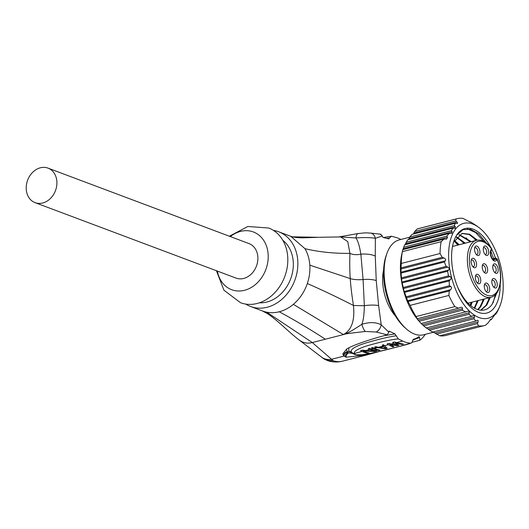 <?xml version="1.0" encoding="UTF-8"?>
<svg xmlns="http://www.w3.org/2000/svg" width="529" height="529" viewBox="0 0 529 529"><rect width="100%" height="100%" fill="white"/><g stroke="black" fill="none" stroke-linecap="round" stroke-linejoin="round"><path stroke-width="0.79" d="M433.74 332.179L423.597 334.778A48.979 25.227 -104.4 0 1 406.47 329.025L404.883 327.63A46.803 24.103 -104.4 0 1 393.444 312.513A46.803 24.103 -104.4 0 1 386.309 255.15L387.03 253.166A48.979 25.227 -104.4 0 1 399.276 239.882L409.638 237.23M406.47 329.025A48.979 25.227 -104.4 0 1 394.502 313.201A48.979 25.227 -104.4 0 1 387.03 253.166M467.729 311.283L421.137 323.523L418.69 320.766A48.979 25.227 -104.4 0 1 410.769 309.029A48.979 25.227 -104.4 0 1 401.716 254.528L402.787 249.675L443.877 239.148L446.608 239.075L447.494 237.356L446.8 236.165L449.174 233.481L451.713 233.461L452.209 231.847L451.336 230.697L452.963 228.204L455.251 228.244L455.343 226.736L454.318 225.625L455.204 223.324L456.593 223.463C457.77 223.562 457.883 223.079 456.937 222.021L455.793 220.943L456.005 219.019A55.148 28.401 -104.4 0 1 457.089 218.695A55.148 28.401 -104.4 0 1 463.047 218.391L470.532 222.259M478.011 322.042L477.429 323.629L478.52 325.851A55.148 28.401 75.6 0 0 484.478 325.54L445.696 335.479A55.148 28.401 -104.4 0 1 439.738 335.789L434.99 333.065L478.011 322.042C478.421 320.534 478.097 320.012 477.039 320.475L475.802 321.05L473.944 318.749L474.407 317.195C474.711 315.76 474.229 315.277 472.959 315.753L471.544 316.368L468.945 314.259L469.256 312.745C469.435 311.383 468.787 310.946 467.312 311.429M432.689 331.842L434.99 333.065M475.802 321.05L432.563 332.133L428.08 329.064L474.407 317.195M426.176 327.742L428.08 329.064M471.544 316.368L426.195 327.993L422.473 324.733L469.256 312.745M420.985 323.305L422.473 324.733M420.105 322.386L418.181 320.065L462.531 308.698C462.591 307.422 461.784 307.025 460.111 307.501L460.567 307.349M418.181 320.065L417.044 318.504M417.09 318.531L416.052 316.554A55.148 28.401 -104.4 0 1 412.937 311.184A55.148 28.401 -104.4 0 1 410.107 305.378L407.614 300.71L450.635 289.68C451.812 288.279 451.845 287.214 450.728 286.493L449.399 285.72L449.167 280.925L450.417 279.662C451.468 278.366 451.336 277.341 450.034 276.594L448.526 275.86L447.56 271.258L448.652 270.035C449.551 268.864 449.253 267.886 447.772 267.092L446.112 266.404L444.4 261.994L445.312 260.817C446.059 259.765 445.61 258.826 443.957 257.993L442.184 257.332L440.055 253.517A55.148 28.401 -104.4 0 1 441.153 241.707L443.877 239.148M449.167 280.925L404.566 292.358L407.614 300.71M404.566 292.358L404.09 291.532L450.417 279.662M447.56 271.258L402.212 282.883L404.09 291.532M402.212 282.883L401.868 282.03L448.652 270.035M442.184 257.332L401.094 267.866L400.962 272.184L401.868 282.03M401.094 267.866L401.273 263.455A55.148 28.401 -104.4 0 1 402.371 251.645L402.589 250.515M449.174 233.481L404.573 244.914L402.688 250.197M452.963 228.204L407.621 239.829L405.042 244.795M455.204 223.324L411.965 234.407L409.711 237.058L408.527 239.597M457.089 218.695L418.307 228.64A55.148 28.401 -104.4 0 0 417.222 228.964L414.703 231.471L413.328 234.056M417.222 228.964L456.005 219.019M469.99 222.101L470.612 221.942L477.31 226.293M476.946 226.095L479.757 228.151M416.052 316.554L454.834 306.615A55.148 28.401 75.6 0 1 451.72 301.246A55.148 28.401 -104.4 0 1 448.89 295.433L449.273 290.976L450.635 289.68M458.974 296.676A48.979 25.227 -104.4 0 1 451.045 237.957A48.979 25.227 -104.4 0 1 480.868 229.117A48.979 25.227 -104.4 0 1 492.836 244.94A48.979 25.227 -104.4 0 1 500.308 304.969A48.979 25.227 -104.4 0 1 458.974 296.676M457.201 223.436L456.593 223.463M401.273 263.455L440.055 253.517M441.153 241.707L402.371 251.645M403.561 247.248L446.8 236.165M405.988 242.315L451.336 230.697M409.711 237.058L454.318 225.625M414.703 231.471L455.793 220.943M401.154 273.076L444.4 261.994M401.504 277.837L446.112 266.404M403.184 287.485L448.526 275.86M406.16 296.802L449.399 285.72M449.273 290.976L408.183 301.504M448.89 295.433L410.107 305.378M465.738 312.09L462.399 310.166L462.531 308.698M472.959 315.753L473.329 315.621M484.478 325.54A55.148 28.401 75.6 0 0 485.562 325.216L488.28 322.657L490.839 319.139M495.66 313.598L491.21 319.675L491.024 319.225L490.495 319.364M498.893 308.467L497.366 311.713L495.739 314.206L495.428 313.79M500.308 304.969L498.787 308.625M460.111 307.501L458.425 308.189L454.834 306.615M417.341 318.723L458.425 308.189M462.399 310.166L419.16 321.248M468.945 314.259L423.597 325.884M473.944 318.749L429.336 330.182M477.429 323.629L436.346 334.156M478.52 325.851L439.738 335.789M491.21 319.675L489.927 319.999M495.739 314.206L494.999 314.398M500.222 284.166A43.649 22.483 -104.4 0 1 494.979 306.688A43.649 22.483 75.6 0 1 460.812 293.859A43.649 22.483 75.6 0 1 456.825 234.929A43.649 22.483 -104.4 0 1 490.8 247.393M491.858 249.43A43.649 22.483 -104.4 0 1 495.514 258.106M496.579 293.383L492.056 304.459C487.817 310.073 482.527 311.594 476.199 309.022A39.655 20.426 75.6 0 1 460.547 292.742L461.109 294.395A43.616 22.463 -104.4 0 1 456.593 235.319L463.034 229.646L470.671 229.308L478.778 233.95L486.356 242.976M490.826 251.275L493.663 258.575M458.987 234.869L470.579 241.832M483.572 299.183L480.041 306.787L477.667 309.571M480.676 310.199L486.065 305.246L489.596 297.635M476.609 240.292L469.104 234.499L461.843 233.481M478.057 309.696L480.762 306.602L484.299 298.991M471.306 241.647L459.317 234.651M480.98 310.225L486.792 305.061L490.323 297.45M460.547 292.742L457.724 287.26M453.518 242.315L462.201 233.382L469.646 234.228L477.37 240.146M467.338 228.826L475.657 232.581L483.685 241.31M490.674 254.713L492.003 258.357M495.402 294.726L493.015 302.998M472.099 236.245L475.902 240.47M489.08 297.767L487.956 301.94M466.075 237.786L469.878 242.011M483.056 299.315L481.932 303.487M460.051 239.333L463.854 243.558M477.032 300.856L475.908 305.028M458.531 244.92L454.127 240.946L457.83 245.099M471.008 302.403L470.274 305.312M456.401 237.303L464.555 243.38M477.548 300.723L474.202 308.063M471.524 302.271L470.4 305.418M474.632 308.301L478.269 300.538M465.275 243.195L456.692 236.952M470.87 305.808L472.245 302.085M459.251 244.735L454.378 240.437M453.227 246.283L452.672 245.681M492.446 258.985L495.653 258.073L492.373 258.899M452.513 246.461L476.437 240.331C481.621 239.22 486.7 241.958 491.666 248.531L491.56 248.888A27.938 14.389 75.6 0 0 469.408 257.874A27.938 14.389 75.6 0 0 489.563 295.777A27.938 14.389 75.6 0 0 497.128 259.355L496.632 260.116A1.448 1.124 -146.8 0 0 494.794 259.23L495.448 258.231L497.128 259.355L497.194 258.926L495.653 258.073M486.872 283.194A4.9 2.526 -104.4 0 1 489.722 289.125A4.9 2.526 -104.4 0 1 487.123 292.378A4.9 2.526 -104.4 0 1 486.501 291.955A4.9 2.526 -104.4 0 1 484.557 284.371A4.9 2.526 -104.4 0 1 486.872 283.194M476.067 281.031A4.9 2.526 -104.4 0 1 475.604 275.616A4.9 2.526 -104.4 0 1 480.015 277.031A4.9 2.526 -104.4 0 1 480.444 282.552A4.9 2.526 -104.4 0 1 477.548 283.2A4.9 2.526 -104.4 0 1 476.067 281.031M471.114 261.055A4.9 2.526 -104.4 0 1 471.392 259.607A4.9 2.526 -104.4 0 1 474.586 259.098A4.9 2.526 -104.4 0 1 476.55 264.989A4.9 2.526 -104.4 0 1 473.336 267.191A4.9 2.526 -104.4 0 1 471.114 261.055M475.67 246.197A4.9 2.526 -104.4 0 1 479.479 249.404A4.9 2.526 -104.4 0 1 478.857 255.362A4.9 2.526 -104.4 0 1 476.768 254.952A4.9 2.526 -104.4 0 1 474.824 247.36A4.9 2.526 -104.4 0 1 475.67 246.197M486.607 246.673A4.9 2.526 -104.4 0 1 488.651 253.173A4.9 2.526 -104.4 0 1 485.483 254.885A4.9 2.526 -104.4 0 1 485.344 254.766A4.9 2.526 -104.4 0 1 483.539 247.301A4.9 2.526 -104.4 0 1 486.607 246.673M482.798 264.467A4.9 2.526 -104.4 0 1 486.634 265.902A4.9 2.526 -104.4 0 1 487.083 272.514A4.9 2.526 -104.4 0 1 484.445 272.66A4.9 2.526 -104.4 0 1 482.501 265.075A4.9 2.526 -104.4 0 1 482.798 264.467M496.678 287.293A4.9 2.526 -104.4 0 1 494.04 287.439A4.9 2.526 -104.4 0 1 492.096 279.854A4.9 2.526 -104.4 0 1 492.4 279.239A4.9 2.526 -104.4 0 1 496.235 280.681A4.9 2.526 -104.4 0 1 496.678 287.293M493.339 264.56A4.9 2.526 -104.4 0 1 497.174 266.001A4.9 2.526 -104.4 0 1 497.617 272.614A4.9 2.526 -104.4 0 1 494.979 272.752A4.9 2.526 -104.4 0 1 493.035 265.168A4.9 2.526 -104.4 0 1 493.339 264.56M496.632 260.116A6.368 3.28 -104.4 0 1 491.646 258.245A6.368 3.28 -104.4 0 1 491.064 249.655L491.56 248.888L491.157 250.151M491.666 248.531L491.699 249.8L491.071 250.759A1.448 1.124 33.2 0 0 491.064 249.655M484.352 285.171A3.445 1.772 -104.4 0 1 484.934 284.754A3.445 1.772 -104.4 0 1 485.701 284.86A3.445 1.772 -104.4 0 1 487.652 288.351A3.445 1.772 -104.4 0 1 486.647 291.433A3.445 1.772 -104.4 0 1 485.939 291.353M475.399 276.409A3.445 1.772 -104.4 0 1 475.981 275.999A3.445 1.772 -104.4 0 1 478.229 277.93A3.445 1.772 -104.4 0 1 477.694 282.678A3.445 1.772 -104.4 0 1 476.979 282.598M471.187 260.407A3.445 1.772 -104.4 0 1 471.769 259.997A3.445 1.772 -104.4 0 1 473.713 261.326A3.445 1.772 -104.4 0 1 474.539 264.718A3.445 1.772 -104.4 0 1 473.481 266.676A3.445 1.772 -104.4 0 1 472.774 266.59M474.619 248.161A3.445 1.772 -104.4 0 1 474.936 247.863A3.445 1.772 -104.4 0 1 475.201 247.751A3.445 1.772 -104.4 0 1 477.707 250.382A3.445 1.772 -104.4 0 1 477.178 254.317A3.445 1.772 -104.4 0 1 476.913 254.429A3.445 1.772 -104.4 0 1 476.206 254.35M483.327 248.101A3.445 1.772 -104.4 0 1 483.916 247.684A3.445 1.772 -104.4 0 1 485.212 248.18A3.445 1.772 -104.4 0 1 486.68 251.751A3.445 1.772 -104.4 0 1 485.629 254.363A3.445 1.772 -104.4 0 1 484.914 254.284M482.296 265.875A3.445 1.772 -104.4 0 1 482.878 265.459A3.445 1.772 -104.4 0 1 485.225 267.641A3.445 1.772 -104.4 0 1 485.245 271.635A3.445 1.772 -104.4 0 1 484.59 272.137A3.445 1.772 -104.4 0 1 483.883 272.058M491.891 280.648A3.445 1.772 -104.4 0 1 492.479 280.238A3.445 1.772 -104.4 0 1 494.827 282.42A3.445 1.772 -104.4 0 1 494.84 286.407A3.445 1.772 -104.4 0 1 494.192 286.916A3.445 1.772 -104.4 0 1 493.478 286.837M492.83 265.968A3.445 1.772 -104.4 0 1 493.418 265.558A3.445 1.772 -104.4 0 1 495.766 267.734A3.445 1.772 -104.4 0 1 495.779 271.727A3.445 1.772 -104.4 0 1 495.131 272.23A3.445 1.772 -104.4 0 1 494.417 272.151M319.185 237.276L340.709 236.939L347.765 241.608L349.92 253.365C349.616 263.303 349.722 271.714 350.251 278.591C350.654 285.448 351.719 294.402 353.445 305.458C354.999 320.336 351.659 330.043 343.427 334.579C345.331 332.853 342.402 337.125 361.849 324.31C369.454 321.923 375.914 322.082 381.224 324.799L388.868 332.238L389.205 331.121L395.018 333.951L398.291 338.904L402.695 341.046A54.421 28.03 75.6 0 0 410.696 343.129L411.622 342.918L413.447 339.248A50.797 26.159 75.6 0 0 413.804 339.162A50.797 26.159 75.6 0 0 418.942 336.629L419.008 336.589M378.625 305.63A14.514 3.286 -6.4 0 0 364.349 305.689L363.086 279.537A14.514 4.212 176.1 0 1 350.251 278.591L309.815 265.168A39.913 32.19 110.6 0 1 307.329 283.518C321.559 289.74 336.933 297.047 353.445 305.458A11.612 0.357 -179.4 0 0 364.349 305.689C364.197 314.352 363.363 320.561 361.849 324.31A6.401 1.508 70.3 0 0 365.274 331.485L376.198 332.014A6.044 3.055 120.8 0 0 381.224 324.799L378.625 305.63L376.238 280.588L375.266 256.076L375.359 238.268A6.427 4.523 -102.7 0 0 370.73 233.104L365.592 232.82L357.921 233.56A6.05 2.056 -87.5 0 1 358.444 233.659M380.377 234.301L382.348 235.98L375.359 238.268C370.24 237.455 363.76 237.349 355.905 237.964L339.539 236.86M382.348 235.98L382.864 237.409L388.888 238.929M388.584 238.91L391.341 236.225L395.672 237.362A54.421 28.03 -104.4 0 1 400.863 239.478M383.366 237.541L391.341 236.225M418.942 336.629L419.596 337.442L419.788 340.273A54.421 28.03 75.6 0 0 425.19 334.368M388.828 331.657L388.908 331.214M395.441 316.025A33.38 17.192 -104.4 0 1 383.611 269.869M376.198 332.014L387.195 334.857L388.868 332.238M378.572 351.725L366.425 355.052L346.131 357.207L343.638 355.746L342.805 353.848L346.68 349.08C351.15 346.019 366.742 340.193 387.195 334.857M352.407 353.359L348.743 352.916L347.255 352.142L346.521 349.18M395.018 333.951L384.034 335.697M348.856 347.864L348.803 351.428L351.825 352.724M396.247 335.809C387.122 336.841 368.997 341.84 361.763 344.319C353.782 347.308 350.317 349.821 351.362 351.858L351.838 352.717M398.291 338.904C389.562 339.578 372.019 344.187 364.772 346.561C356.81 349.418 353.405 351.692 354.542 353.392A3.63 3.399 166.5 0 1 351.362 351.858M402.695 341.046L396.466 342.64L403.475 344.134L402.119 344.478L395.249 343.017L398.959 345.292L397.153 345.754L389.827 344.412L393.986 346.568L392.63 346.912L388.431 344.703L384.418 345.735L387.208 348.3L385.403 348.77L376.985 347.639L374.373 348.307A54.421 28.03 75.6 0 0 379.981 350.158L378.625 350.502A54.421 28.03 75.6 0 1 373.018 348.651L371.213 349.114A54.421 28.03 75.6 0 0 376.813 350.965L374.783 351.487L363.529 351.084A54.421 28.03 75.6 0 0 369.136 352.936L367.781 353.286A54.421 28.03 75.6 0 1 362.173 351.435L354.542 353.392L354.952 354.046C355.719 356.103 365.79 354.78 385.172 350.079C405.459 344.895 409.267 343.982 410.696 343.129M371.213 349.114L369.592 348.327L368.237 348.677L369.857 349.464A54.421 28.03 75.6 0 0 374.552 351.137L374.499 350.416M369.857 349.464L365.645 350.542L362.59 350.125L360.553 350.648L362.173 351.435M365.645 350.542L374.552 351.137M396.466 342.64L394.442 341.959L392.637 342.422L396.684 345.239L396.605 344.048M393.761 343.334L391.136 344.009L389.02 343.347L387.215 343.81L388.431 344.703M384.418 345.735L383.598 344.736L382.242 345.087L383.201 346.217L383.108 344.862M383.075 346.072L378.321 347.295L375.921 346.707L374.565 347.05L376.985 347.639M374.373 348.307L372.753 347.52L371.398 347.864L373.018 348.651M367.781 353.286L367.734 352.645M363.529 351.084L362.954 350.172M364.018 350.958L362.993 350.826M374.783 351.487L374.717 350.482M402.119 344.478L402.086 343.982M395.249 343.017L395.189 342.21M397.153 345.754L397.054 344.339M389.827 344.412L389.767 343.579M392.63 346.912L392.571 346.026M391.136 344.009L396.684 345.239M378.321 347.295L383.201 346.217M385.403 348.77L385.376 348.406M379.498 347.169L379.524 347.606L383.591 346.561L383.472 344.769M379.524 347.606L385.701 348.419L385.608 347.031M383.591 346.561L385.701 348.419M378.625 350.502L378.579 349.861M419.596 337.442L412.699 340.167M419.788 340.273L412.27 342.237M365.274 331.485C342.719 334.03 345.444 334.057 343.42 334.579L312.308 342.554L333.257 360.745A54.421 28.03 75.6 0 0 342.402 361.208L366.425 355.052M327.398 360.547L333.257 360.745M376.238 280.588A14.514 4.212 -3.9 0 0 363.086 279.537L360.864 254.158C359.561 246.091 357.908 240.688 355.905 237.964A6.05 2.056 -87.5 0 1 357.921 233.56L339.38 236.853M309.815 265.168A39.913 32.19 -69.4 0 0 304.975 248.69C319.007 252.002 333.991 253.556 349.92 253.365A11.612 6.136 170.9 0 0 360.864 254.158A14.514 5.118 -1.3 0 1 375.266 256.076M354.952 354.046A3.63 3.319 136.5 0 1 352.162 353.114L351.56 352.374A3.63 3.267 137.2 0 0 348.803 351.428L347.011 351.891A3.63 3.267 -42.2 0 0 343.638 355.746M307.329 283.518C304.426 291.962 299.764 298.898 293.337 304.34A39.913 32.19 110.6 0 1 279.252 311.766A39.913 32.19 110.6 0 1 266.748 312.189L312.308 342.554C307.415 343.843 302.932 342.918 298.852 339.777M262.272 310.88L267.443 313.637C277.824 320.442 288.199 331.604 299.308 340.14L323.497 358.569A14.514 12.412 142 0 0 323.51 358.576L323.834 358.788A14.442 12.398 -38.1 0 0 332.84 360.52M347.255 352.142A3.63 3.22 -49.7 0 0 343.989 356.096L331.24 359.363A15.004 12.418 144.3 0 1 321.361 356.982M332.635 360.388A14.514 12.412 142 0 1 323.51 358.576M323.675 358.682A14.442 12.398 -38.1 0 0 323.834 358.788L327.563 360.599M266.748 312.189A39.913 32.19 110.6 0 1 262.649 311.026L250.601 306.503A39.913 32.19 -69.4 0 0 297.767 260.645A39.913 32.19 110.6 0 0 278.651 231.775A39.913 32.19 110.6 0 0 273.44 230.413M245.773 304.096A39.913 32.19 -69.4 0 0 250.601 306.503M304.975 248.69L290.699 236.298L278.651 231.775M282.83 240.311A34.471 27.799 -69.4 0 1 293.245 261.802A34.471 27.799 110.6 0 1 259.362 302.819M216.427 270.729L223.946 290.229L240.556 302.733A39.913 32.19 -69.4 0 0 287.723 256.876A39.913 32.19 110.6 0 0 268.613 228.006L247.883 226.485L229.381 236.218M217.386 271.093A30.841 24.87 -69.4 0 0 246.15 289.813A30.841 24.87 -69.4 0 0 268.143 254.277A30.841 24.87 110.6 0 0 230.346 236.582M35.079 202.647L236.06 278.102A18.429 14.865 -69.4 0 0 243.724 278.439A18.429 14.865 -69.4 0 0 257.643 261.518A18.429 14.865 -69.4 0 0 249.014 243.591L48.033 168.136A18.429 14.865 -69.4 0 0 40.363 167.792A18.429 14.865 -69.4 0 0 26.45 184.714A18.429 14.865 -69.4 0 0 35.079 202.647A18.429 14.865 -69.4 0 0 42.743 202.984A18.429 14.865 -69.4 0 0 56.663 186.063A18.429 14.865 -69.4 0 0 48.033 168.136M389.622 237.905L386.56 238.381M400.936 269.023L443.957 257.993M403.144 248.729L447.494 237.356M405.426 243.836L452.209 231.847M409.016 238.612L455.343 226.736M413.916 233.051L456.937 222.021M400.962 272.184L445.312 260.817M401.445 278.968L447.772 267.092M403.25 288.583L450.034 276.594M406.378 297.86L450.728 286.493M476.437 240.331A29.386 15.136 75.6 0 0 469.078 272.561A29.386 15.136 75.6 0 0 491.031 297.265C494.112 296.445 496.533 294.19 498.305 290.507L500.46 282.572C501.307 274.968 500.216 267.085 497.194 258.926M491.071 250.759C488.961 257.339 494.714 261.134 493.861 259.957A4.913 2.533 -104.4 0 0 494.794 259.23L493.121 259.653M348.075 352.664C346.191 353.312 345.219 354.708 345.166 356.85M348.743 352.922A3.624 2.817 -73.3 0 0 346.131 357.207M318.557 237.316L292.444 236.82C294.514 237.382 297.787 237.719 302.271 237.832L318.551 237.316M343.427 334.579L293.337 304.34M325.348 339.215C309.941 329.19 294.574 320.045 279.252 311.766M480.868 229.117L479.519 227.933M468.006 303.17L491.031 297.265M352.149 353.108L355.157 354.681C361.968 354.966 367.186 354.569 370.803 353.484L397.299 347.011L411.622 342.918M413.347 339.281L413.804 339.162M342.402 361.208C337.403 362.425 332.463 362.226 327.583 360.606M290.699 236.298L292.444 236.82M370.73 233.104L380.986 234.254"/></g></svg>
